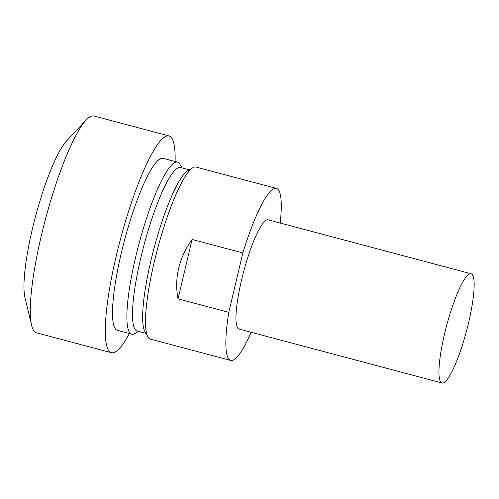 <?xml version="1.0" encoding="UTF-8"?>
<svg xmlns="http://www.w3.org/2000/svg" width="499" height="499" viewBox="0 0 499 499"><rect width="100%" height="100%" fill="white"/><g stroke="black" fill="none" stroke-linecap="round" stroke-linejoin="round"><path stroke-width="0.75" d="M175.099 161.495A112.144 20.434 104.9 0 0 169.024 135.94L94.018 116.011A112.144 20.434 104.9 0 0 86.152 120.066L66.523 141.011A85.441 15.569 104.9 0 0 32.41 228.898A85.441 15.569 104.9 0 0 24.962 297.429L31.612 325.36A112.144 20.434 104.9 0 0 36.427 332.783L111.433 352.712A112.144 20.434 104.9 0 0 129.391 333.538M86.152 120.066A112.144 20.434 104.9 0 0 41.386 235.416A112.144 20.434 104.9 0 0 31.612 325.36M169.024 135.94A112.144 20.434 104.9 0 0 116.392 255.345A112.144 20.434 104.9 0 0 111.433 352.712M181.942 167.92L179.971 164.383A89.003 16.218 104.9 0 0 177.463 162.125L163.079 158.302A89.003 16.218 104.9 0 0 121.313 253.068A89.003 16.218 104.9 0 0 117.371 330.344L131.755 334.162A89.003 16.218 104.9 0 0 135.054 333.444L138.516 331.355M177.463 162.125A89.003 16.218 104.9 0 0 135.691 256.891A89.003 16.218 104.9 0 0 131.755 334.162M189.302 169.872L180.544 167.545A84.556 15.407 104.9 0 0 140.861 257.578A84.556 15.407 104.9 0 0 137.125 330.987L145.883 333.313M280.189 223.028A89.003 16.218 104.9 0 0 276.421 188.416L196.07 167.065A89.003 16.218 104.9 0 0 192.764 167.789L187.562 170.926A84.556 15.407 104.9 0 0 151.016 260.272A84.556 15.407 104.9 0 0 144.891 331.536L147.847 336.844A89.003 16.218 104.9 0 0 150.361 339.108L230.713 360.453A89.003 16.218 104.9 0 0 251.165 332.278M192.764 167.789A89.003 16.218 104.9 0 0 154.297 261.832A89.003 16.218 104.9 0 0 147.847 336.844M276.421 188.416A89.003 16.218 104.9 0 0 242.838 252.937L228.798 312.337A89.003 16.218 104.9 0 0 230.713 360.453M228.798 312.337L178.049 298.851C176.06 288.703 176.259 278.523 178.654 268.306C181.087 258.095 185.566 248.477 192.09 239.458L242.838 252.937M471.068 273.745L268.075 219.809A56.518 10.298 104.9 0 0 241.553 279.989A56.518 10.298 104.9 0 0 239.052 329.059L442.045 382.989A56.518 10.298 104.9 0 0 468.567 322.816A56.518 10.298 104.9 0 0 471.068 273.745A56.518 10.298 104.9 0 0 444.547 333.918A56.518 10.298 104.9 0 0 442.045 382.989M192.09 239.458L178.049 298.851"/></g></svg>
